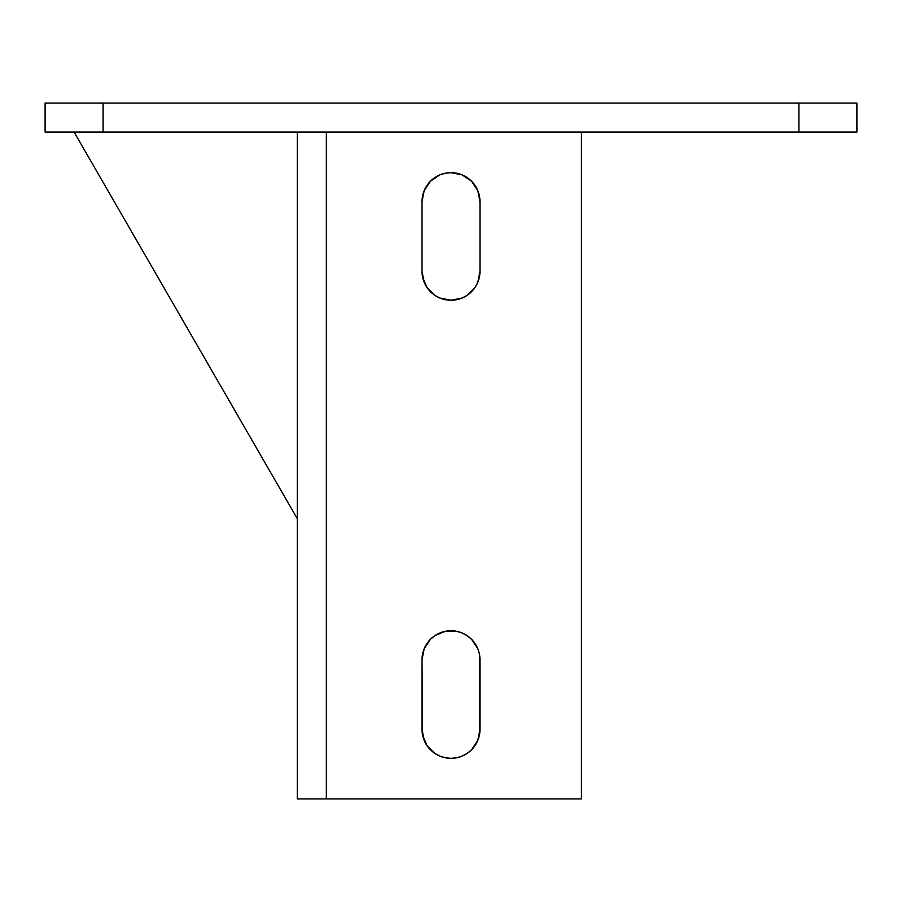 <?xml version="1.0" encoding="UTF-8"?>
<svg xmlns="http://www.w3.org/2000/svg" width="902" height="902" viewBox="0 0 902 902"><rect width="100%" height="100%" fill="white"/><g stroke="black" fill="none" stroke-linecap="round" stroke-linejoin="round"><path stroke-width="1.35" d="M45.1 132.075L856.9 132.075L856.9 103.087L798.913 103.087L798.913 132.075L103.087 132.075L103.087 103.087L856.9 103.087L856.9 132.075L798.913 132.075L798.913 103.087L45.1 103.087L45.1 132.075L103.087 132.075L103.087 103.087L45.1 103.087L45.1 132.075M467.112 635.639L462.095 632.967L467.112 635.639L462.095 632.967L467.112 635.639L471.498 639.247L477.789 648.651L479.436 654.097L479.436 734.983L479.988 729.335A28.988 28.988 0 0 1 451 758.323A28.988 28.988 0 0 1 422.012 729.335L424.211 740.429L422.564 734.983L426.894 745.435L434.888 753.441L430.502 749.833L434.888 753.441L439.905 756.113L445.34 757.77L451 758.323L456.66 757.77L462.095 756.113L467.112 753.441L471.498 749.833L467.112 753.441M426.894 643.645L424.211 648.651L430.502 639.247L434.888 635.639L445.34 631.31L456.66 631.31L462.095 632.967M422.564 654.097L422.012 659.745L424.211 648.651L422.564 654.097M479.436 196.005L479.988 201.665L477.789 190.57L471.498 181.155L475.106 185.553L471.498 181.155L462.095 174.875L451 172.665L445.34 173.229L451 172.665M434.888 177.559L430.502 181.155L424.211 190.57L430.502 181.155L439.905 174.875L445.34 173.229M422.564 196.005L422.012 201.665L424.211 190.57L422.564 196.005M422.564 276.903L422.012 271.243L424.211 282.337L426.894 287.355L422.564 276.903L424.211 282.337M462.095 298.032L467.112 295.349L462.095 298.032L467.112 295.349L462.095 298.032L451 300.242L439.905 298.032L434.888 295.349L426.894 287.355M467.112 295.349L475.106 287.355L477.789 282.337L479.988 271.243A28.988 28.988 0 0 1 451 300.242A28.988 28.988 0 0 1 422.012 271.243L422.012 201.665A28.988 28.988 0 0 1 451 172.665A28.988 28.988 0 0 1 479.988 201.665L479.988 271.243L479.988 201.665M422.564 734.983L422.012 659.745A28.988 28.988 0 0 1 451 630.757A28.988 28.988 0 0 1 479.988 659.745L479.988 729.335L477.789 740.429L471.498 749.833L475.106 745.435M426.894 745.435L430.502 749.833L426.894 745.435M297.333 798.913L297.333 132.075L297.333 798.913L326.332 798.913L326.332 132.075L326.332 798.913L581.463 798.913L581.463 132.075L581.463 798.913L297.333 798.913M479.436 654.097L479.988 659.745M74.088 132.075L297.333 518.751L74.088 132.075M422.012 271.243L422.012 201.665M422.012 729.335L422.012 659.745"/></g></svg>

